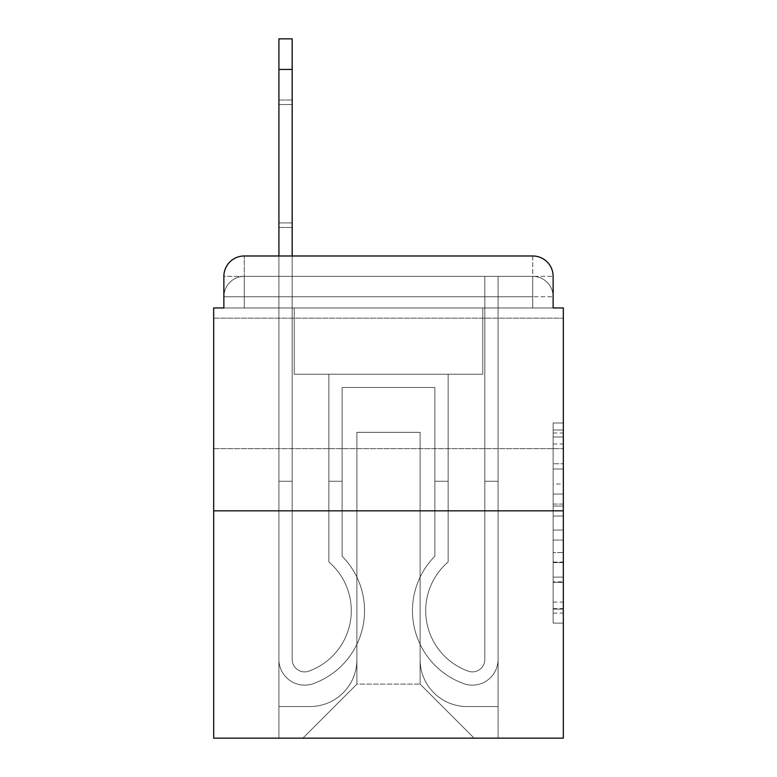 <?xml version="1.0" encoding="UTF-8"?>
<svg xmlns="http://www.w3.org/2000/svg" width="777" height="777" viewBox="0 0 777 777"><rect width="100%" height="100%" fill="white"/><g stroke="black" fill="none" stroke-linecap="round" stroke-linejoin="round"><path stroke-width="0.58" stroke-dasharray="3.88 2.91" d="M553.127 484.032L553.127 516.054L563.325 516.054L563.325 613.111L563.325 433.003L563.325 516.054L553.127 516.054L553.127 430.002L553.127 623.115L553.127 422.999L553.127 609.11L563.325 609.11L553.127 609.11L563.325 609.11L553.127 609.11L553.127 577.088L553.127 623.115L563.325 623.115L563.325 422.999L563.325 608.614L563.325 530.06L553.127 530.06L563.325 530.06L563.325 577.088L563.325 437.004L553.127 437.004L563.325 437.004L563.325 623.115L563.325 433.003L563.325 623.115L553.127 623.115L553.127 422.999L563.325 422.999L563.325 433.003L563.325 422.999L563.325 433.003L563.325 422.999L563.325 430.002L563.325 422.999L553.127 422.999L553.127 437.004L563.325 437.004L553.127 437.004L553.127 484.032L563.325 484.032M563.325 383.401L563.325 318.162L563.325 383.401M213.675 383.401L213.675 318.162L213.675 383.401M244.26 307.964L223.873 307.964L223.873 296.756L532.74 296.756L223.873 296.756L244.26 296.756L244.26 276.369L532.74 276.369L244.26 276.369L532.74 276.369L532.74 296.756L553.127 296.756L532.74 296.756L532.74 276.369L532.74 296.756L553.127 296.756L532.74 296.756L553.127 296.756L532.74 296.756L553.127 296.756L532.74 296.756L553.127 296.756L532.74 296.756L532.74 276.369L532.74 296.756L532.74 276.369L532.74 296.756L532.74 276.369L532.74 296.756L532.74 276.369L553.127 276.369L244.26 276.369L532.74 276.369L244.26 276.369L532.74 276.369L532.74 307.964L223.873 307.964L223.873 296.756L244.26 296.756L244.26 276.369L223.873 276.369A20.387 20.387 0 0 1 244.26 255.983L532.74 255.983L244.26 255.983A20.387 20.387 0 0 0 223.873 276.369L244.26 276.369A20.387 20.387 0 0 0 223.873 296.756L244.26 296.756L223.873 296.756L244.26 296.756L223.873 296.756L223.873 307.964L223.873 296.756L223.873 307.964L213.675 307.964L213.675 738.15L563.325 738.15L563.325 307.964L553.127 307.964L553.127 276.369A20.387 20.387 0 0 0 532.74 255.983A20.387 20.387 0 0 1 553.127 276.369L553.127 307.964L223.873 307.964L223.873 276.369L223.873 307.964L553.127 307.964L532.74 307.964L553.127 307.964L532.74 307.964L553.127 307.964L532.74 307.964L553.127 307.964L532.74 307.964L553.127 307.964L532.74 307.964L532.74 255.983A20.387 20.387 0 0 1 553.127 276.369A20.387 20.387 0 0 0 532.74 255.983L532.74 276.369A20.387 20.387 0 0 1 553.127 296.756A20.387 20.387 0 0 0 532.74 276.369A20.387 20.387 0 0 1 553.127 296.756A20.387 20.387 0 0 0 532.74 276.369A20.387 20.387 0 0 1 553.127 296.756L553.127 307.964L532.74 307.964L532.74 296.756L532.74 307.964L532.74 296.756L532.74 307.964L532.74 296.756L532.74 307.964L532.74 296.756L532.74 307.964L532.74 296.756L532.74 307.964L244.26 307.964L244.26 296.756L223.873 296.756L244.26 296.756L244.26 276.369A20.387 20.387 0 0 0 223.873 296.756A20.387 20.387 0 0 1 244.26 276.369A20.387 20.387 0 0 0 223.873 296.756A20.387 20.387 0 0 1 244.26 276.369L244.26 307.964L244.26 276.369L244.26 307.964L244.26 276.369L244.26 307.964L244.26 296.756L244.26 307.964L244.26 296.756L244.26 307.964L244.26 296.756L244.26 307.964L223.873 307.964L244.26 307.964M563.325 504.05L563.325 494.046L563.325 504.05L553.127 504.05L553.127 463.772L553.127 582.342L553.127 552.573L563.325 552.573L553.127 552.573L553.127 623.115L563.325 623.115L553.127 623.115L563.325 623.115L553.127 623.115L553.127 422.999L563.325 422.999L553.127 422.999L563.325 422.999L553.127 422.999L553.127 504.05L563.325 504.05M213.675 510.829L563.325 510.829M278.914 255.983L292.171 255.983L292.171 659.401A12.49 12.49 0 0 0 309.227 671.027L310.586 670.483A64.219 64.219 0 0 0 351.291 610.722A64.219 64.219 0 0 1 310.586 670.483A64.219 64.219 0 0 0 328.865 561.965A64.219 64.219 0 0 1 351.291 610.722A64.219 64.219 0 0 0 328.865 561.965L328.865 374.232L448.135 374.232L448.135 561.965A64.219 64.219 0 0 0 466.414 670.483L467.773 671.027A12.49 12.49 0 0 0 484.829 659.401A12.49 12.49 0 0 1 467.773 671.027L466.414 670.483A64.219 64.219 0 0 1 448.135 561.965A64.219 64.219 0 0 0 466.414 670.483L467.773 671.027A12.49 12.49 0 0 0 484.829 659.401L484.829 276.369L498.086 276.369L498.086 659.401A25.738 25.738 0 0 1 462.917 683.352L461.557 682.818A77.477 77.477 0 0 1 434.887 556.215A77.477 77.477 0 0 0 461.557 682.818L462.917 683.352L461.557 682.818A77.477 77.477 0 0 1 434.887 556.215L434.887 387.48L342.113 387.48L342.113 556.215A77.477 77.477 0 0 1 364.549 610.722A77.477 77.477 0 0 0 342.113 556.215A77.477 77.477 0 0 1 315.443 682.818L314.083 683.352A25.738 25.738 0 0 1 278.914 659.401L278.914 38.85L278.914 69.435L278.914 38.85L292.171 38.85L278.914 38.85L278.914 69.435L278.914 38.85L292.171 38.85L278.914 38.85L278.914 69.435L278.914 38.85L292.171 38.85L278.914 38.85L278.914 69.435L278.914 38.85L292.171 38.85L278.914 38.85L278.914 69.435L278.914 38.85L292.171 38.85L278.914 38.85L292.171 38.85L292.171 659.401A12.49 12.49 0 0 0 309.227 671.027A12.49 12.49 0 0 1 292.171 659.401A12.49 12.49 0 0 0 309.227 671.027L310.586 670.483A64.219 64.219 0 0 0 328.865 561.965L328.865 374.232L448.135 374.232L448.135 561.965A64.219 64.219 0 0 0 466.414 670.483L467.773 671.027A12.49 12.49 0 0 0 484.829 659.401L484.829 276.369L498.086 276.369L498.086 659.401A25.738 25.738 0 0 1 462.917 683.352L461.557 682.818A77.477 77.477 0 0 1 434.887 556.215L434.887 387.48L342.113 387.48L342.113 556.215A77.477 77.477 0 0 1 315.443 682.818A77.477 77.477 0 0 0 364.549 610.722A77.477 77.477 0 0 1 315.443 682.818L314.083 683.352A25.738 25.738 0 0 1 278.914 659.401L278.914 69.435L278.914 659.401A25.738 25.738 0 0 0 314.083 683.352L315.443 682.818L314.083 683.352A25.738 25.738 0 0 1 278.914 659.401L278.914 69.435L278.914 659.401A25.738 25.738 0 0 0 314.083 683.352A25.738 25.738 0 0 1 278.914 659.401L278.914 69.435L278.914 659.401A25.738 25.738 0 0 0 314.083 683.352A25.738 25.738 0 0 1 278.914 659.401L278.914 69.435L278.914 659.401A25.738 25.738 0 0 0 314.083 683.352L315.443 682.818L314.083 683.352A25.738 25.738 0 0 1 278.914 659.401L278.914 69.435L278.914 659.401A25.738 25.738 0 0 0 314.083 683.352A25.738 25.738 0 0 1 278.914 659.401L278.914 255.983M420.104 659.654A46.892 46.892 0 0 0 466.996 706.546A46.892 46.892 0 0 1 420.104 659.654L420.104 432.333L420.104 659.654A46.892 46.892 0 0 0 466.996 706.546L498.086 706.546L466.996 706.546A46.892 46.892 0 0 1 420.104 659.654L420.104 432.333L356.896 432.333L420.104 432.333L420.104 659.654A46.892 46.892 0 0 0 466.996 706.546L498.086 706.546L466.996 706.546A46.892 46.892 0 0 1 420.104 659.654L420.104 432.333L356.896 432.333L356.896 659.654L356.896 432.333L420.104 432.333L420.104 659.654A46.892 46.892 0 0 0 466.996 706.546L498.086 706.546L466.996 706.546A46.892 46.892 0 0 1 420.104 659.654L420.104 432.333L356.896 432.333L356.896 659.654A46.892 46.892 0 0 1 310.004 706.546A46.892 46.892 0 0 0 356.896 659.654L356.896 432.333L420.104 432.333L420.104 659.654A46.892 46.892 0 0 0 466.996 706.546L498.086 706.546L466.996 706.546A46.892 46.892 0 0 1 420.104 659.654L420.104 432.333L356.896 432.333L356.896 659.654A46.892 46.892 0 0 1 310.004 706.546L278.914 706.546L310.004 706.546A46.892 46.892 0 0 0 356.896 659.654L356.896 432.333L420.104 432.333L420.104 659.654M278.914 307.964L278.914 706.546L310.004 706.546A46.892 46.892 0 0 0 356.896 659.654A46.892 46.892 0 0 1 310.004 706.546L278.914 706.546L278.914 307.964L294.211 307.964L294.211 374.232L482.789 374.232L294.211 374.232L482.789 374.232L294.211 374.232L482.789 374.232L294.211 374.232L482.789 374.232L294.211 374.232L482.789 374.232L294.211 374.232L482.789 374.232L294.211 374.232L294.211 307.964L278.914 307.964L278.914 706.546L278.914 307.964L294.211 307.964L294.211 374.232L294.211 307.964L278.914 307.964L278.914 706.546L278.914 307.964L294.211 307.964L294.211 374.232L294.211 307.964L278.914 307.964L278.914 706.546L278.914 307.964L294.211 307.964L294.211 374.232L294.211 307.964L278.914 307.964L278.914 706.546L310.004 706.546A46.892 46.892 0 0 0 356.896 659.654L356.896 432.333L356.896 659.654A46.892 46.892 0 0 1 310.004 706.546A46.892 46.892 0 0 0 356.896 659.654L356.896 432.333L420.104 432.333L356.896 432.333L356.896 659.654A46.892 46.892 0 0 1 310.004 706.546L278.914 706.546L278.914 307.964L294.211 307.964L294.211 374.232L294.211 307.964L278.914 307.964L278.914 738.15L302.875 738.15L278.914 738.15L278.914 307.964L294.211 307.964L294.211 374.232L294.211 307.964L278.914 307.964M482.789 307.964L482.789 374.232L482.789 307.964L498.086 307.964L498.086 706.546L466.996 706.546L498.086 706.546L498.086 307.964L482.789 307.964L482.789 374.232L482.789 307.964L498.086 307.964L498.086 706.546L498.086 307.964L482.789 307.964L482.789 374.232L482.789 307.964L498.086 307.964L498.086 706.546L498.086 307.964L482.789 307.964L482.789 374.232L482.789 307.964L498.086 307.964L498.086 706.546L498.086 307.964L482.789 307.964L482.789 374.232L482.789 307.964L498.086 307.964L498.086 706.546L498.086 307.964L482.789 307.964L482.789 374.232L482.789 307.964L498.086 307.964L498.086 738.15L302.875 738.15L498.086 738.15L498.086 307.964L482.789 307.964M420.104 432.333L420.104 684.119L420.104 432.333L356.896 432.333L356.896 684.119L420.104 684.119L356.896 684.119L356.896 432.333L356.896 684.119L302.875 738.15L356.896 684.119L302.875 738.15L356.896 684.119L356.896 432.333L420.104 432.333L420.104 684.119L474.125 738.15L420.104 684.119L474.125 738.15L420.104 684.119L420.104 432.333L356.896 432.333L420.104 432.333M244.26 255.983A20.387 20.387 0 0 0 223.873 276.369A20.387 20.387 0 0 1 244.26 255.983L244.26 276.369L244.26 255.983M553.127 516.054L563.325 516.054L553.127 516.054M553.127 430.002L553.127 422.999L553.127 430.002L563.325 430.002L553.127 430.002M553.127 581.847L553.127 540.073L553.127 581.847L563.325 581.847L553.127 581.847M553.127 540.073L553.127 530.06L563.325 530.06L553.127 530.06L553.127 540.073L563.325 540.073L553.127 540.073M553.127 463.772L553.127 437.004L553.127 463.772L563.325 463.772L553.127 463.772M553.127 422.999L563.325 422.999L553.127 422.999L553.127 433.003L553.127 422.999L563.325 422.999M553.127 623.115L563.325 623.115L553.127 623.115L553.127 613.111L553.127 623.115M310.586 670.483L309.227 671.027L310.586 670.483A64.219 64.219 0 0 0 351.291 610.722A64.219 64.219 0 0 1 310.586 670.483A64.219 64.219 0 0 0 328.865 561.965A64.219 64.219 0 0 1 351.291 610.722A64.219 64.219 0 0 0 328.865 561.965L328.865 481.264L342.113 481.264L342.113 556.215L342.113 481.264L328.865 481.264L328.865 561.965L328.865 374.232L448.135 374.232L448.135 561.965A64.219 64.219 0 0 0 466.414 670.483L467.773 671.027A12.49 12.49 0 0 0 484.829 659.401A12.49 12.49 0 0 1 467.773 671.027L466.414 670.483A64.219 64.219 0 0 1 448.135 561.965A64.219 64.219 0 0 0 466.414 670.483L467.773 671.027A12.49 12.49 0 0 0 484.829 659.401L484.829 481.264L498.086 481.264L498.086 659.401A25.738 25.738 0 0 1 462.917 683.352A25.738 25.738 0 0 0 498.086 659.401A25.738 25.738 0 0 1 462.917 683.352L461.557 682.818A77.477 77.477 0 0 1 434.887 556.215A77.477 77.477 0 0 0 461.557 682.818L462.917 683.352L461.557 682.818A77.477 77.477 0 0 1 434.887 556.215L434.887 481.264L448.135 481.264L434.887 481.264L434.887 556.215L434.887 387.48L342.113 387.48L342.113 556.215A77.477 77.477 0 0 1 364.549 610.722A77.477 77.477 0 0 0 342.113 556.215A77.477 77.477 0 0 1 315.443 682.818A77.477 77.477 0 0 0 364.549 610.722A77.477 77.477 0 0 1 315.443 682.818L314.083 683.352A25.738 25.738 0 0 1 278.914 659.401A25.738 25.738 0 0 0 314.083 683.352L315.443 682.818L314.083 683.352A25.738 25.738 0 0 1 278.914 659.401L278.914 481.264L278.914 659.401L278.914 481.264L292.171 481.264L292.171 659.401L292.171 481.264L278.914 481.264L278.914 659.401L278.914 481.264L292.171 481.264L292.171 659.401A12.49 12.49 0 0 0 309.227 671.027L310.586 670.483A64.219 64.219 0 0 0 328.865 561.965L328.865 374.232L448.135 374.232L448.135 561.965A64.219 64.219 0 0 0 466.414 670.483L467.773 671.027A12.49 12.49 0 0 0 484.829 659.401L484.829 276.369L498.086 276.369L498.086 659.401A25.738 25.738 0 0 1 462.917 683.352L461.557 682.818A77.477 77.477 0 0 1 434.887 556.215L434.887 387.48L342.113 387.48L342.113 556.215A77.477 77.477 0 0 1 315.443 682.818L314.083 683.352A25.738 25.738 0 0 1 278.914 659.401L278.914 481.264L292.171 481.264L278.914 481.264L278.914 659.401A25.738 25.738 0 0 0 314.083 683.352L315.443 682.818A77.477 77.477 0 0 0 342.113 556.215L342.113 481.264L342.113 556.215A77.477 77.477 0 0 1 315.443 682.818L314.083 683.352A25.738 25.738 0 0 1 278.914 659.401L278.914 481.264L292.171 481.264L292.171 659.401A12.49 12.49 0 0 0 309.227 671.027A12.49 12.49 0 0 1 292.171 659.401A12.49 12.49 0 0 0 309.227 671.027L310.586 670.483A64.219 64.219 0 0 0 351.291 610.722A64.219 64.219 0 0 1 310.586 670.483A64.219 64.219 0 0 0 328.865 561.965A64.219 64.219 0 0 1 351.291 610.722A64.219 64.219 0 0 0 328.865 561.965L328.865 481.264L342.113 481.264L328.865 481.264L328.865 561.965L328.865 374.232L448.135 374.232L448.135 561.965A64.219 64.219 0 0 0 466.414 670.483L467.773 671.027A12.49 12.49 0 0 0 484.829 659.401L484.829 276.369L498.086 276.369L498.086 659.401A25.738 25.738 0 0 1 462.917 683.352A25.738 25.738 0 0 0 498.086 659.401A25.738 25.738 0 0 1 462.917 683.352L461.557 682.818A77.477 77.477 0 0 1 434.887 556.215A77.477 77.477 0 0 0 461.557 682.818L462.917 683.352L461.557 682.818A77.477 77.477 0 0 1 434.887 556.215L434.887 481.264L448.135 481.264L434.887 481.264L434.887 556.215L434.887 387.48L342.113 387.48L342.113 556.215A77.477 77.477 0 0 1 315.443 682.818L314.083 683.352A25.738 25.738 0 0 1 278.914 659.401A25.738 25.738 0 0 0 314.083 683.352L315.443 682.818L314.083 683.352A25.738 25.738 0 0 1 278.914 659.401L278.914 481.264L278.914 659.401A25.738 25.738 0 0 0 314.083 683.352A25.738 25.738 0 0 1 278.914 659.401L278.914 481.264L292.171 481.264L278.914 481.264L278.914 659.401A25.738 25.738 0 0 0 314.083 683.352L315.443 682.818A77.477 77.477 0 0 0 364.549 610.722A77.477 77.477 0 0 1 315.443 682.818L314.083 683.352L315.443 682.818A77.477 77.477 0 0 0 342.113 556.215A77.477 77.477 0 0 1 315.443 682.818L314.083 683.352L315.443 682.818A77.477 77.477 0 0 0 364.549 610.722A77.477 77.477 0 0 1 315.443 682.818L314.083 683.352L315.443 682.818A77.477 77.477 0 0 0 342.113 556.215L342.113 481.264L342.113 556.215A77.477 77.477 0 0 1 315.443 682.818A77.477 77.477 0 0 0 364.549 610.722A77.477 77.477 0 0 1 315.443 682.818A77.477 77.477 0 0 0 342.113 556.215A77.477 77.477 0 0 1 315.443 682.818A77.477 77.477 0 0 0 342.113 556.215L342.113 481.264L328.865 481.264L342.113 481.264L342.113 556.215A77.477 77.477 0 0 1 364.549 610.722A77.477 77.477 0 0 0 342.113 556.215A77.477 77.477 0 0 1 364.549 610.722A77.477 77.477 0 0 0 342.113 556.215L342.113 481.264L328.865 481.264L328.865 561.965L328.865 374.232L448.135 374.232L448.135 561.965A64.219 64.219 0 0 0 466.414 670.483A64.219 64.219 0 0 1 448.135 561.965A64.219 64.219 0 0 0 466.414 670.483L467.773 671.027A12.49 12.49 0 0 0 484.829 659.401A12.49 12.49 0 0 1 467.773 671.027A12.49 12.49 0 0 0 484.829 659.401L484.829 276.369L498.086 276.369L498.086 659.401A25.738 25.738 0 0 1 462.917 683.352L461.557 682.818A77.477 77.477 0 0 1 434.887 556.215L434.887 387.48L342.113 387.48L342.113 556.215A77.477 77.477 0 0 1 364.549 610.722A77.477 77.477 0 0 0 342.113 556.215L342.113 387.48L342.113 556.215L342.113 387.48L342.113 556.215L342.113 387.48L342.113 556.215L342.113 481.264L328.865 481.264L342.113 481.264L328.865 481.264L328.865 561.965A64.219 64.219 0 0 1 351.291 610.722A64.219 64.219 0 0 0 328.865 561.965L328.865 481.264L342.113 481.264L328.865 481.264L328.865 561.965L328.865 374.232L448.135 374.232L448.135 561.965A64.219 64.219 0 0 0 466.414 670.483L467.773 671.027A12.49 12.49 0 0 0 484.829 659.401L484.829 276.369L498.086 276.369L498.086 659.401A25.738 25.738 0 0 1 462.917 683.352A25.738 25.738 0 0 0 498.086 659.401A25.738 25.738 0 0 1 462.917 683.352L461.557 682.818A77.477 77.477 0 0 1 434.887 556.215A77.477 77.477 0 0 0 461.557 682.818L462.917 683.352L461.557 682.818A77.477 77.477 0 0 1 434.887 556.215L434.887 481.264L448.135 481.264L434.887 481.264L434.887 556.215L434.887 387.48L342.113 387.48L434.887 387.48L342.113 387.48L434.887 387.48L342.113 387.48L434.887 387.48L434.887 556.215A77.477 77.477 0 0 0 461.557 682.818A77.477 77.477 0 0 1 434.887 556.215L434.887 481.264L448.135 481.264L448.135 561.965A64.219 64.219 0 0 0 466.414 670.483A64.219 64.219 0 0 1 448.135 561.965A64.219 64.219 0 0 0 466.414 670.483L467.773 671.027A12.49 12.49 0 0 0 484.829 659.401A12.49 12.49 0 0 1 467.773 671.027A12.49 12.49 0 0 0 484.829 659.401L484.829 481.264L498.086 481.264L498.086 659.401A25.738 25.738 0 0 1 462.917 683.352L461.557 682.818A77.477 77.477 0 0 1 434.887 556.215L434.887 387.48L434.887 556.215A77.477 77.477 0 0 0 461.557 682.818L462.917 683.352A25.738 25.738 0 0 0 498.086 659.401A25.738 25.738 0 0 1 462.917 683.352L461.557 682.818A77.477 77.477 0 0 1 434.887 556.215L434.887 387.48L434.887 556.215A77.477 77.477 0 0 0 461.557 682.818A77.477 77.477 0 0 1 434.887 556.215L434.887 481.264L448.135 481.264L434.887 481.264L448.135 481.264L448.135 561.965L448.135 481.264L434.887 481.264L448.135 481.264L448.135 561.965A64.219 64.219 0 0 0 466.414 670.483L467.773 671.027A12.49 12.49 0 0 0 484.829 659.401L484.829 276.369L498.086 276.369L498.086 659.401A25.738 25.738 0 0 1 462.917 683.352L461.557 682.818A77.477 77.477 0 0 1 434.887 556.215A77.477 77.477 0 0 0 461.557 682.818L462.917 683.352A25.738 25.738 0 0 0 498.086 659.401A25.738 25.738 0 0 1 462.917 683.352L461.557 682.818L462.917 683.352A25.738 25.738 0 0 0 498.086 659.401A25.738 25.738 0 0 1 462.917 683.352A25.738 25.738 0 0 0 498.086 659.401A25.738 25.738 0 0 1 462.917 683.352A25.738 25.738 0 0 0 498.086 659.401L498.086 481.264L484.829 481.264L484.829 659.401L484.829 276.369L498.086 276.369L498.086 659.401L498.086 481.264L484.829 481.264L498.086 481.264L498.086 659.401L498.086 481.264L484.829 481.264L484.829 659.401A12.49 12.49 0 0 1 467.773 671.027L466.414 670.483A64.219 64.219 0 0 1 448.135 561.965A64.219 64.219 0 0 0 466.414 670.483L467.773 671.027A12.49 12.49 0 0 0 484.829 659.401L484.829 481.264L498.086 481.264L498.086 659.401L498.086 481.264L484.829 481.264L484.829 276.369L498.086 276.369L498.086 659.401L498.086 276.369L498.086 659.401L498.086 481.264L484.829 481.264L498.086 481.264L498.086 659.401L498.086 276.369L484.829 276.369L498.086 276.369L484.829 276.369L484.829 659.401A12.49 12.49 0 0 1 467.773 671.027A12.49 12.49 0 0 0 484.829 659.401L484.829 276.369L484.829 659.401A12.49 12.49 0 0 1 467.773 671.027L466.414 670.483L467.773 671.027A12.49 12.49 0 0 0 484.829 659.401A12.49 12.49 0 0 1 467.773 671.027L466.414 670.483A64.219 64.219 0 0 1 448.135 561.965A64.219 64.219 0 0 0 466.414 670.483L467.773 671.027L466.414 670.483A64.219 64.219 0 0 1 448.135 561.965L448.135 481.264L448.135 561.965A64.219 64.219 0 0 0 466.414 670.483A64.219 64.219 0 0 1 448.135 561.965L448.135 374.232L448.135 561.965L448.135 374.232L448.135 561.965L448.135 374.232L328.865 374.232L448.135 374.232L328.865 374.232L448.135 374.232L328.865 374.232L328.865 561.965A64.219 64.219 0 0 1 310.586 670.483A64.219 64.219 0 0 0 328.865 561.965L328.865 374.232L328.865 561.965A64.219 64.219 0 0 1 351.291 610.722A64.219 64.219 0 0 0 328.865 561.965L328.865 374.232L328.865 561.965A64.219 64.219 0 0 1 310.586 670.483L309.227 671.027L310.586 670.483A64.219 64.219 0 0 0 328.865 561.965A64.219 64.219 0 0 1 351.291 610.722A64.219 64.219 0 0 0 328.865 561.965A64.219 64.219 0 0 1 310.586 670.483A64.219 64.219 0 0 0 328.865 561.965A64.219 64.219 0 0 1 310.586 670.483L309.227 671.027A12.49 12.49 0 0 1 292.171 659.401L292.171 481.264L292.171 659.401A12.49 12.49 0 0 0 309.227 671.027L310.586 670.483A64.219 64.219 0 0 0 351.291 610.722A64.219 64.219 0 0 1 310.586 670.483A64.219 64.219 0 0 0 351.291 610.722A64.219 64.219 0 0 1 310.586 670.483L309.227 671.027L310.586 670.483A64.219 64.219 0 0 0 351.291 610.722A64.219 64.219 0 0 1 310.586 670.483L309.227 671.027A12.49 12.49 0 0 1 292.171 659.401A12.49 12.49 0 0 0 309.227 671.027L310.586 670.483L309.227 671.027A12.49 12.49 0 0 1 292.171 659.401A12.49 12.49 0 0 0 309.227 671.027L310.586 670.483L309.227 671.027A12.49 12.49 0 0 1 292.171 659.401L292.171 481.264L278.914 481.264L292.171 481.264L292.171 659.401A12.49 12.49 0 0 0 309.227 671.027L310.586 670.483M278.914 104.526L278.914 227.438L278.914 100.01L278.914 222.931L292.171 222.931L292.171 227.438L292.171 222.931L278.914 222.931L278.914 100.01L278.914 222.931L292.171 222.931L292.171 227.438L292.171 222.931L278.914 222.931L278.914 100.01L278.914 222.931L292.171 222.931L292.171 227.438L292.171 222.931L278.914 222.931L278.914 100.01L278.914 222.931L292.171 222.931L292.171 227.438L292.171 222.931L278.914 222.931L278.914 100.01L278.914 222.931L292.171 222.931L292.171 227.438L292.171 222.931L278.914 222.931L278.914 104.526L292.171 104.526L292.171 227.438L292.171 222.931L278.914 222.931L292.171 222.931L292.171 100.01L292.171 104.526L278.914 104.526L292.171 104.526L292.171 222.931L292.171 100.01L292.171 104.526L278.914 104.526L292.171 104.526L292.171 222.931L292.171 100.01L292.171 104.526L278.914 104.526L292.171 104.526L292.171 222.931L292.171 100.01L292.171 104.526L278.914 104.526L292.171 104.526L292.171 222.931L292.171 100.01L292.171 104.526L278.914 104.526L292.171 104.526L292.171 222.931L292.171 100.01L292.171 104.526L278.914 104.526M292.171 69.435L292.171 659.401A12.49 12.49 0 0 0 309.227 671.027A12.49 12.49 0 0 1 292.171 659.401L292.171 481.264L278.914 481.264L292.171 481.264L292.171 659.401A12.49 12.49 0 0 0 309.227 671.027A12.49 12.49 0 0 1 292.171 659.401A12.49 12.49 0 0 0 309.227 671.027A12.49 12.49 0 0 1 292.171 659.401L292.171 481.264L292.171 659.401A12.49 12.49 0 0 0 309.227 671.027A12.49 12.49 0 0 1 292.171 659.401L292.171 38.85L292.171 659.401L292.171 38.85L292.171 659.401L292.171 38.85L292.171 659.401L292.171 38.85L292.171 659.401L292.171 69.435L278.914 69.435M484.829 481.264L498.086 481.264L484.829 481.264M553.127 577.088L563.325 577.088L553.127 577.088M553.127 562.082L563.325 562.082M553.127 469.026L563.325 469.026L553.127 469.026M553.127 433.003L563.325 433.003M553.127 613.111L563.325 613.111M553.127 602.107L563.325 602.107M553.127 444.017L563.325 444.017M553.127 506.05L563.325 506.05L553.127 506.05M553.127 562.587L563.325 562.587L553.127 562.587M553.127 582.342L563.325 582.342L553.127 582.342M553.127 494.046L563.325 494.046L553.127 494.046M213.675 318.162L563.325 318.162L213.675 318.162M553.127 307.964L553.127 296.756L553.127 307.964M213.675 448.64L563.325 448.64L213.675 448.64M553.127 608.614L563.325 608.614M553.127 609.11L563.325 609.11M553.127 437.004L563.325 437.004M292.171 227.438L278.914 227.438L292.171 227.438M292.171 100.01L278.914 100.01L292.171 100.01"/><path stroke-width="1.17" d="M223.873 276.369L223.873 307.964L223.873 276.369A20.387 20.387 0 0 1 244.26 255.983L278.914 255.983L278.914 38.85L292.171 38.85L292.171 255.983L532.74 255.983L244.26 255.983M563.325 510.829L213.675 510.829L213.675 738.15L563.325 738.15L563.325 307.964L553.127 307.964L553.127 276.369A20.387 20.387 0 0 0 532.74 255.983M213.675 510.829L213.675 307.964L223.873 307.964M553.127 307.964L553.127 276.369M292.171 69.435L278.914 69.435"/></g></svg>
